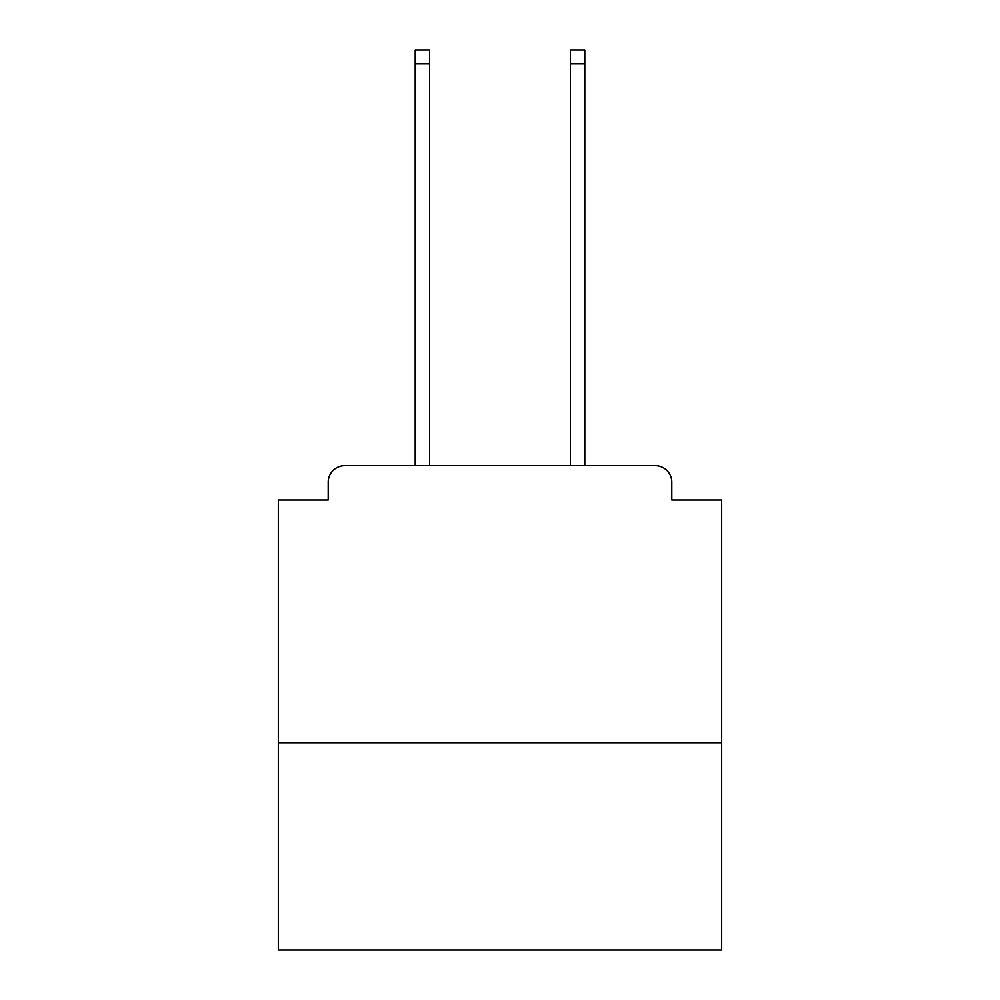 <?xml version="1.0" encoding="UTF-8"?>
<svg xmlns="http://www.w3.org/2000/svg" width="1000" height="1000" viewBox="0 0 1000 1000"><rect width="100%" height="100%" fill="white"/><g stroke="black" fill="none" stroke-linecap="round" stroke-linejoin="round"><path stroke-width="1.5" d="M721.675 742.738L721.675 500L671.8 500L671.8 482.262A16.625 16.625 0 0 0 655.175 465.637L344.825 465.637A16.625 16.625 0 0 0 328.2 482.262L328.2 500L278.325 500L278.325 950L721.675 950L721.675 742.738L278.325 742.738M328.2 482.262L328.2 500M655.175 465.637L584.788 465.637L584.788 63.85L570.388 63.85L570.388 50L584.788 50L584.788 63.85M415.213 63.85L415.213 50L429.613 50L429.613 63.85L415.213 63.85L415.213 465.637L344.825 465.637M671.8 500L671.8 482.262M429.613 63.85L429.613 465.637M570.388 465.637L570.388 63.85"/></g></svg>
